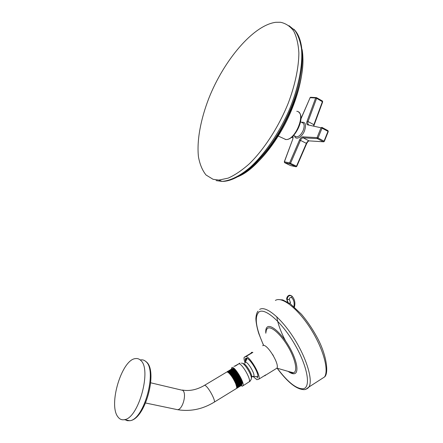 <?xml version="1.0" encoding="UTF-8"?>
<svg xmlns="http://www.w3.org/2000/svg" width="443" height="443" viewBox="0 0 443 443"><rect width="100%" height="100%" fill="white"/><g stroke="black" fill="none" stroke-linecap="round" stroke-linejoin="round"><path stroke-width="0.66" d="M213.077 179.304L206.045 175.007C202.362 170.422 199.832 164.364 198.458 156.822C196.686 140.763 200.579 119.577 208.902 98.136C223.765 60.586 253.091 25.24 275.812 22.294L280.452 22.261C285.691 23.335 290.087 26.22 293.637 30.916C296.583 36.647 298.327 43.979 298.875 52.916C298.77 67.281 295.16 84.663 288.432 102.715C278.774 126.798 264.166 149.357 249.293 163.844C241.889 170.4 234.834 175.168 228.117 178.141L218.953 180.068L213.077 179.304M293.1 135.946L292.889 138.858L284.406 161.789L289.606 162.897L299.562 139.905C300.509 137.956 301.605 136.926 302.846 136.821L317.072 137.612L321.02 127.778L322.017 128.138L321.9 127.374L321.02 127.778L307.658 124.843C306.617 124.433 306.418 123.232 307.06 121.232L315.649 98.008L316.623 98.307L316.452 97.615L315.649 98.008L310.128 97.67L310.925 97.288L316.047 97.593M323.811 141.799L309.059 140.874L303.156 137.812L317.382 138.626L317.072 137.612L318.068 137.972L322.017 128.138L327.986 131.361L324.06 141.129L323.368 141.777L317.382 138.626L318.068 137.972L324.337 141.339L328.263 131.571L327.864 130.596L322.006 127.434M328.252 131.599L327.981 130.663M324.326 141.361L323.384 141.788L309.059 140.874C308.051 140.946 307.165 141.766 306.401 143.333L296.489 166.186L295.846 166.745L289.899 163.866L290.547 163.295L300.509 140.298C301.268 138.72 302.154 137.889 303.156 137.812L302.846 136.821M296.782 166.363L289.606 162.897L289.899 163.866L284.699 162.742L284.29 161.817L292.889 138.858M296.201 166.784L290.602 165.599L284.583 162.664M322.67 101.884L316.623 98.307L308.035 121.543L313.888 124.699L313.644 125.574M300.935 118.929L310.128 97.67L300.941 118.669M262.682 345.706L262.898 345.573C266.658 342.937 279.893 364.212 276.914 368.177L275.812 368.858M244.99 362.706C244.148 360.281 243.866 358.481 244.132 357.318L250.888 353.281L251.596 352.329L252.892 352.379L246.081 356.454C250.76 357.767 260.777 375.31 258.972 379.07L265.75 374.883L264.964 375.736L264.316 375.769M258.972 379.07L256.89 379.706L253.125 376.539M244.132 357.318L246.081 356.454M245.416 361.433C245.051 359.661 245.212 358.603 245.882 358.265L245.97 358.237C248.661 356.742 258.363 371.594 257.881 376.528L257.139 378.006M250.888 353.281L252.892 352.379M245.887 360.369L246.07 358.874L247.061 358.381L245.029 362.634M257.488 376.683L257.87 376.749L257.289 377.358M246.895 358.714L247 358.376M234.834 366.068L240.012 363.088L235.266 366.068L233.882 366.283M231.368 369.174L231.894 367.474C234.425 365.73 244.852 382.885 242.974 385.753L242.515 386.18L241.114 385.759M251.181 379.23L251.38 378.388C251.53 378.782 251.031 379.778 249.88 381.373L244.392 384.878M232.204 368.598C233.577 367.945 235.897 370.215 239.176 375.42C241.728 380.105 242.653 383.09 241.95 384.369L241.773 384.552M249.88 381.373L250.267 380.947M239.176 375.42C235.538 369.983 233.046 367.851 231.695 369.025L231.623 369.191M241.95 384.369L242 384.269C243.318 382.076 234.701 368.216 232.198 369.379M241.723 384.059L241.684 383.405C241.346 380.066 235.897 371.267 232.979 369.861M241.219 385.631L241.684 385.266L241.728 384.081C241.374 380.703 236.197 372.031 232.963 369.844L231.7 369.207L230.809 369.456M230.194 370.027L230.255 369.888C230.626 369.224 231.379 369.296 232.525 370.104C236.374 372.674 242.365 383.716 241.269 385.521L240.361 385.798M227.265 371.921L227.375 371.616C227.735 370.957 228.488 371.035 229.624 371.854C233.45 374.446 239.453 385.499 238.389 387.293L237.553 387.581M228.765 370.869L228.821 370.752C229.186 370.093 229.934 370.165 231.074 370.979C234.912 373.56 240.909 384.607 239.829 386.407L238.965 386.689M240.377 385.454L240.604 385.172C241.922 382.974 233.212 368.98 230.737 370.198M238.976 386.374L239.214 386.08C240.51 383.848 231.717 369.739 229.28 371.018M237.575 387.287L237.819 386.994C239.198 384.557 229.313 369.279 227.53 372.031L229.275 372.74C231.916 375.238 234.214 378.776 236.174 383.345C236.972 385.427 237.226 386.833 236.939 387.57L236.728 387.841M237.526 386.656L237.492 386.163C237.16 383.079 232.37 374.966 229.275 372.74C232.215 374.844 237.155 383.223 237.526 386.656L237.249 388.151M236.667 388.229L237.542 387.675M236.7 387.099L235.814 383.566C233.422 378.145 230.858 374.418 228.112 372.386M239.79 386.49L240.289 386.124L240.289 384.319C239.951 380.986 234.485 372.131 231.551 370.686L230.282 370.043L229.391 370.315M238.932 385.831L238.893 385.255C238.567 381.921 233.04 372.956 230.1 371.5M240.327 384.961C239.973 381.589 234.79 372.89 231.556 370.691M238.367 387.343L238.893 386.983L238.932 385.847C238.589 382.503 233.383 373.754 230.144 371.539L228.87 370.885L227.973 371.179M204.672 385.249L227.026 371.865L228.383 372.596C231.202 375.199 233.671 378.975 235.798 383.926L236.684 386.988L236.612 388.389L235.964 388.782M124.35 419.687C121.847 420.141 119.76 419.277 118.076 417.084C107.959 405.223 121.781 359.489 135.469 358.597C137.457 358.293 139.207 358.896 140.719 360.403C151.955 369.174 138.615 418.474 124.35 419.687L129.81 420.723L127.191 420.695L124.876 419.56M289.622 303.328L290.536 302.796L289.412 303.184M290.403 295.354C288.111 294.606 286.46 297.668 286.699 299.119L287.712 302.115M287.978 302.27L286.926 299.39C287.219 296.295 288.653 295.044 291.234 295.636M290.536 302.796L289.318 299.474L287.18 299.529C287.601 296.173 289.129 294.994 291.771 295.979L291.715 297.685C293.886 299.961 294.601 302.94 293.864 306.617M302.347 52.34C308.322 90.073 269.604 163.578 238.655 176.358M294.385 99.243C283.764 130.015 262.799 160.073 244.326 172.759M289.019 25.677L294.988 30.534C298.205 35.279 300.393 41.515 301.55 49.251C302.929 65.797 298.344 88.473 288.764 111.099C278.736 133.62 264.67 153.97 250.616 166.933C240.123 175.96 230.26 180.805 221.976 181.386L216.073 180.606M296.766 111.293C306.733 111.957 295.559 140.63 285.774 139.495L285.214 139.445M295.049 136.156L296.439 136.876C299.036 136.704 301.312 134.5 303.261 130.27C304.762 125.845 304.347 123.281 302.01 122.578L300.592 121.819M294.556 135.901C295.509 140.653 302.037 137.38 304.54 130.74C306.44 124.489 305.432 121.681 301.517 122.318M309.458 140.907L309.07 140.88C308.406 140.974 307.614 141.854 306.694 143.521L299.562 139.905M293.056 137.828L291.411 137.402M322.271 100.926L316.634 97.72L322.288 100.926L322.415 101.602L313.888 124.699L314.165 124.926L322.687 101.846L322.41 100.993M314.148 124.959L313.949 125.64M308.345 124.4C307.652 123.962 307.553 123.01 308.035 121.543L307.06 121.232M307.658 124.843L308.516 124.455M320.389 379.634L324.558 376.943C329.265 369.988 322.858 347.456 309.962 327.659C297.115 307.802 281.549 296.151 275.396 300.443M259.664 309.447C265.418 305.371 280.663 317.432 293.543 337.577C306.478 357.662 313.256 380.255 308.948 386.999L305.637 389.436L304.939 389.535M277.24 368.227C287.812 382.254 296.472 389.104 303.233 388.771C311.152 387.553 307.675 366.643 294.894 344.599C282.219 322.51 265.091 307.542 259.066 311.9C254.26 316.601 255.711 327.604 263.43 344.909M265.822 333.241C265.495 329.852 266.099 327.709 267.633 326.812C271.515 324.486 281.792 333.767 289.29 346.852C296.854 359.915 299.169 372.563 294.545 373.654C292.917 374.069 290.78 373.311 288.144 371.384M266.038 332.178C266.132 330.135 266.736 328.806 267.843 328.191C271.542 326.004 281.311 334.858 288.437 347.29C295.619 359.705 297.84 371.732 293.465 372.79L288.742 371.555M247.128 358.415L244.874 363.199M257.859 376.771L252.504 376.351M251.558 377.547L251.707 376.843L253.402 376.511C256.342 375.985 247.731 360.89 245.339 362.352M241.324 363.182L241.551 363.21C243.694 361.948 251.762 374.368 251.38 378.388L251.707 376.843C252.045 373.344 245.045 362.579 243.163 363.664L242.919 363.598M249.387 381.694C250.799 378.848 242.758 364.733 239.165 363.725M182.389 390.039C189.421 391.319 196.659 389.834 204.101 385.593C204.334 385 204.965 385.161 205.995 386.063C209.445 388.954 215.381 400.284 214.379 402.056L213.814 402.399M150.703 382.802L182.809 390.383C186.952 393.727 182.749 409.465 177.61 409.697L175.96 409.354M140.702 359.888C142.707 359.594 144.479 360.198 146.013 361.704C157.381 370.481 144.185 419.554 129.81 420.723C145.481 419.311 157.891 371.361 146.567 362.069M272.606 354.444L273.359 355.712M289.318 299.474C289.556 297.707 290.353 297.109 291.715 297.685M302.093 49.483C305.305 67.613 299.086 96.297 285.912 122.346C272.7 148.383 254.033 169.248 238.168 176.63M294.329 99.393C283.481 131.084 261.326 161.845 243.423 173.385M293.759 29.144C307.065 41.576 304.69 80.056 286.865 117.467C269.117 154.851 240.77 181.763 221.976 181.386L218.953 180.068M298.859 112.328C305.698 117.428 294.772 140.675 285.774 139.495L278.232 136.034M295.171 136.222L293.615 135.42M284.29 161.817L284.644 162.714L289.844 163.832L295.874 166.751L296.788 166.352L306.694 143.521M310.488 97.277L310.022 97.67M292.779 138.875C293.194 137.424 293.2 136.544 292.784 136.239M276.764 316.751L277.7 321.413C279.278 327.532 281.909 334.055 285.585 340.977M277.108 368.188C287.706 382.492 296.782 389.641 304.33 389.641C306.478 389.225 308.018 388.345 308.948 386.999L324.558 376.943C328.861 373.765 327.023 354.849 316.407 336.132C311.894 328.003 306.899 320.71 301.428 314.242L290.508 303.948L282.7 299.9L278.331 299.562M263.402 345.047L258.85 333.745C256.68 327.139 255.716 320.267 255.921 317.996C256.198 314.641 256.907 312.359 258.047 311.158M288.814 371.577C290.586 372.746 292.053 373.172 293.216 372.851L276.936 368.139M276.914 368.177L265.639 375.143M246.59 358.409L245.97 358.237M246.07 358.874L246.912 358.37M253.402 376.511L257.881 376.622M242.974 385.753L245.339 384.297M241.728 384.075L241.684 383.405M241.684 385.266L241.269 385.521M237.863 387.653L237.564 387.47M239.292 386.772L238.976 386.578M240.715 385.886L240.372 385.676M239.829 386.407L240.289 386.124M238.389 387.293L238.893 386.983M236.612 388.389L214.379 402.056C202.684 409.227 190.429 411.774 177.61 409.697L145.592 403.003M236.684 386.988L236.651 386.462M146.362 361.87L144.468 360.53M287.568 302.026L286.704 299.147M294.407 307.093C295.498 302.796 294.717 299.175 292.053 296.234"/></g></svg>
